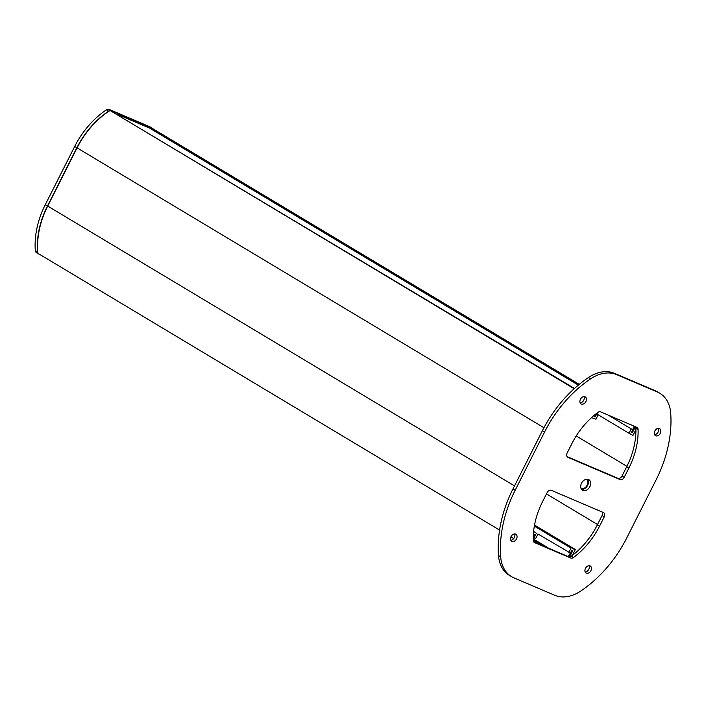 <?xml version="1.0" encoding="UTF-8"?>
<svg xmlns="http://www.w3.org/2000/svg" width="706" height="706" viewBox="0 0 706 706"><rect width="100%" height="100%" fill="white"/><g stroke="black" fill="none" stroke-linecap="round" stroke-linejoin="round"><path stroke-width="1.06" d="M586.607 479.206A5.427 3.936 -59.1 0 1 587.136 485.19A5.427 3.936 -59.1 0 1 581.056 488.473M533.586 531.636L533.471 532.942M533.612 531.38L536.728 533.462M533.251 537.345L535.748 538.387L537.963 533.992L571.295 553.557L569.618 556.875M574.463 388.468L110.03 110.489A74.024 53.7 -59.1 0 0 77.078 147.872L47.69 206.055A74.024 53.7 120.9 0 0 37.886 253.313L499.583 530.082M510.923 536.887L513.712 538.563M534.336 526.102L571.039 548.103L568.815 552.498M534.371 525.908L571.039 548.103M534.521 525.061L575.337 549.524L572.275 548.633M572.398 555.348L575.337 549.524M150.193 128.466L150.546 127.777L153.025 128.836L579.264 384.346M635.938 429.566L633 435.39L629.028 433.29L631.252 428.895L633.732 429.954L635.382 426.689M595.996 413.848L598.176 414.784L595.961 419.179L591.654 417.749L591.875 417.317M596.817 413.963L629.028 433.29M110.03 110.489L574.172 388.724M150.546 127.777L578.955 384.594M608.316 415.146L631.252 428.895M585.221 571.984A4.068 2.956 120.9 0 0 588.548 569.698A4.068 2.956 120.9 0 0 588.998 565.683M586.368 573.113A4.068 2.956 120.9 0 0 590.834 570.836A4.068 2.956 120.9 0 0 590.295 566A4.068 2.956 120.9 0 0 590.031 565.868A4.068 2.956 120.9 0 0 585.565 568.145A4.068 2.956 120.9 0 0 586.112 572.981A4.068 2.956 120.9 0 0 586.368 573.113M654.594 434.649A4.068 2.956 120.9 0 0 657.921 432.363A4.068 2.956 120.9 0 0 658.371 428.348M655.742 435.779A4.068 2.956 120.9 0 0 660.207 433.502A4.068 2.956 120.9 0 0 659.669 428.666A4.068 2.956 120.9 0 0 659.404 428.533A4.068 2.956 120.9 0 0 654.939 430.81A4.068 2.956 120.9 0 0 655.486 435.646A4.068 2.956 120.9 0 0 655.742 435.779M580.182 402.905A4.068 2.956 120.9 0 0 583.509 400.611A4.068 2.956 120.9 0 0 583.959 396.604M581.329 404.035A4.068 2.956 120.9 0 0 585.795 401.749A4.068 2.956 120.9 0 0 585.256 396.913A4.068 2.956 120.9 0 0 584.992 396.781A4.068 2.956 120.9 0 0 580.526 399.066A4.068 2.956 120.9 0 0 581.073 403.903A4.068 2.956 120.9 0 0 581.329 404.035M510.809 540.24A4.068 2.956 120.9 0 0 514.136 537.946A4.068 2.956 120.9 0 0 514.586 533.939M511.956 541.37A4.068 2.956 120.9 0 0 516.421 539.084A4.068 2.956 120.9 0 0 515.883 534.248A4.068 2.956 120.9 0 0 515.618 534.115A4.068 2.956 120.9 0 0 511.153 536.401A4.068 2.956 120.9 0 0 511.7 541.237A4.068 2.956 120.9 0 0 511.956 541.37M581.55 489.364A6.169 4.474 120.9 0 0 587.339 485.94A6.169 4.474 120.9 0 0 587.63 479.224M582.909 490.441A6.169 4.474 120.9 0 0 589.678 486.981A6.169 4.474 120.9 0 0 588.857 479.656A6.169 4.474 120.9 0 0 588.46 479.453A6.169 4.474 120.9 0 0 581.691 482.913A6.169 4.474 120.9 0 0 582.512 490.238A6.169 4.474 120.9 0 0 582.909 490.441M573.448 557.519A67.238 48.776 120.9 0 0 599.5 526.235L604.221 516.898A3.698 2.683 120.9 0 0 603.639 512.662A3.698 2.683 120.9 0 0 603.401 512.538L551.315 490.317A3.698 2.683 120.9 0 0 547.168 492.55L542.455 501.895A67.238 48.776 120.9 0 0 533.268 540.372A3.698 2.683 120.9 0 0 534.354 542.49A3.698 2.683 120.9 0 0 534.592 542.605L570.739 558.031A3.698 2.683 120.9 0 0 573.448 557.519L571.26 556.204A67.238 48.776 120.9 0 0 597.32 524.92L602.033 515.583A3.698 2.683 120.9 0 0 602.112 511.991M590.569 378.866A107.956 78.304 120.9 0 0 544.582 432.019L515.168 490.255A107.956 78.304 120.9 0 0 500.669 556.84A37.63 27.296 120.9 0 0 511.594 576.661A37.63 27.296 120.9 0 0 514.012 577.896L554.687 595.255A37.63 27.296 120.9 0 0 580.8 591.028A107.956 78.304 120.9 0 0 626.787 537.875L656.201 479.648A107.956 78.304 120.9 0 0 670.7 413.054A37.63 27.296 120.9 0 0 659.775 393.233A37.63 27.296 120.9 0 0 657.357 391.998L616.682 374.648A37.63 27.296 120.9 0 0 590.569 378.866L588.38 377.56A107.956 78.304 120.9 0 0 542.393 430.713L512.98 488.94A107.956 78.304 120.9 0 0 498.48 555.534A37.63 27.296 120.9 0 0 509.405 575.355L511.594 576.661M597.92 412.383A67.238 48.776 120.9 0 0 571.869 443.659L567.147 453.005A3.698 2.683 120.9 0 0 567.73 457.232A3.698 2.683 120.9 0 0 567.968 457.356L620.053 479.577A3.698 2.683 120.9 0 0 624.201 477.344L628.914 468.007A67.238 48.776 120.9 0 0 638.1 429.522A3.698 2.683 120.9 0 0 637.015 427.412A3.698 2.683 120.9 0 0 636.777 427.289L600.63 411.863A3.698 2.683 120.9 0 0 597.92 412.383M533.692 541.846L568.551 556.725A3.698 2.683 120.9 0 0 571.26 556.204M659.775 393.233L657.595 391.918A37.63 27.296 120.9 0 0 655.168 390.692L614.502 373.333A37.63 27.296 120.9 0 0 588.38 377.56M567.068 456.597L617.865 478.271A3.698 2.683 120.9 0 0 622.012 476.029L626.734 466.692A67.238 48.776 120.9 0 0 635.912 428.215A3.698 2.683 120.9 0 0 635.488 426.742M634.112 426.15L631.693 432.028A0.68 0.494 120.9 0 0 632.664 432.293L635.029 426.539M595.511 414.237L594.452 415.984A0.68 0.494 120.9 0 0 595.29 416.496L597.664 412.569M149.628 128.121L116.772 114.098M533.259 540.196L535.307 535.245A0.68 0.494 120.9 0 0 534.336 534.989L533.251 537.628M569.168 556.875L572.548 551.289A0.68 0.494 120.9 0 0 571.71 550.777L568.206 556.575M548.994 548.377L533.674 539.199M150.316 127.054A4.007 2.912 120.9 0 0 150.078 126.886A4.007 2.912 120.9 0 0 149.822 126.753L109.148 109.404A4.007 2.912 120.9 0 0 106.368 109.854A74.333 53.921 120.9 0 0 74.695 146.451L45.281 204.678A74.333 53.921 120.9 0 0 35.3 250.533A4.007 2.912 120.9 0 0 36.465 252.642A4.007 2.912 120.9 0 0 36.721 252.774M152.902 128.774A4.007 2.912 120.9 0 0 152.258 128.192A4.007 2.912 120.9 0 0 152.002 128.06L111.336 110.71A4.007 2.912 120.9 0 0 110.162 110.542M109.88 110.586A4.007 2.912 120.9 0 0 108.547 111.16A74.333 53.921 120.9 0 0 76.883 147.757L47.47 205.993A74.333 53.921 120.9 0 0 37.489 251.839A4.007 2.912 120.9 0 0 37.868 253.154M38.045 253.41A4.007 2.912 120.9 0 0 38.653 253.957A4.007 2.912 120.9 0 0 38.909 254.089L39.818 254.478M546.479 493.918L597.523 524.514M47.69 206.055L514.515 485.904M77.078 147.872L543.938 427.739M576.237 435.955L626.91 466.331M544.582 432.019L542.393 430.713M515.168 490.255L512.98 488.94M500.669 556.84L498.48 555.534M657.357 391.998L655.168 390.692M616.682 374.648L614.502 373.333M599.5 526.235L597.32 524.92M604.221 516.898L602.033 515.583M534.592 542.605L534.133 542.332M570.739 558.031L568.551 556.725M567.968 457.356L567.509 457.082M620.053 479.577L617.865 478.271M624.201 477.344L622.012 476.029M628.914 468.007L626.734 466.692M638.1 429.522L635.912 428.215M578.329 385.114L149.575 128.095L578.329 385.114M541.917 545.359L533.277 540.178M539.181 544.194L533.286 540.655M152.002 128.06L149.822 126.753M111.336 110.71L109.148 109.404M108.547 111.16L106.368 109.854M76.883 147.757L74.695 146.451M47.47 205.993L45.281 204.678M37.489 251.839L35.3 250.533M152.258 128.192L150.078 126.886M38.653 253.957L36.465 252.642"/></g></svg>
